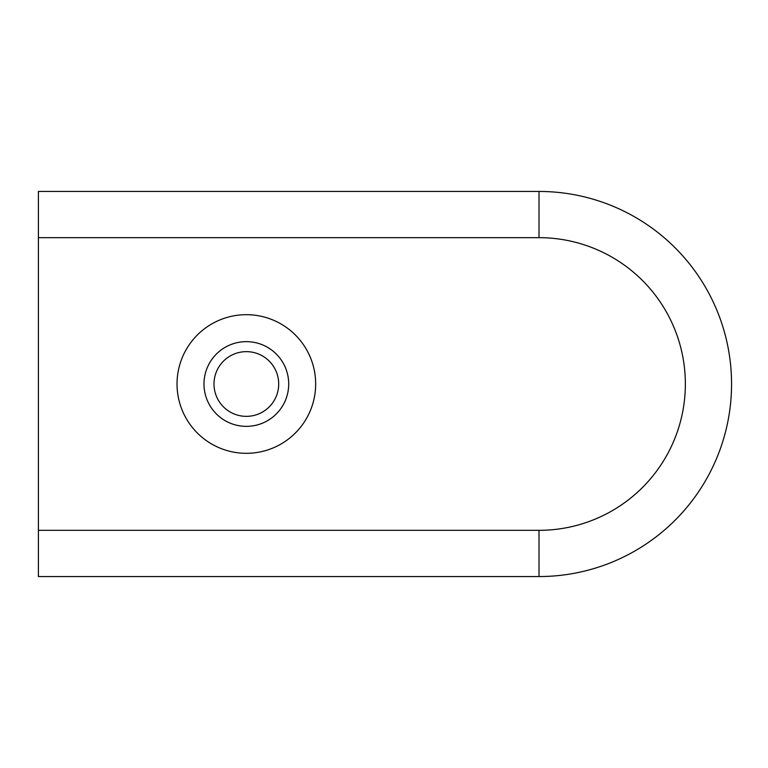 <?xml version="1.0" encoding="UTF-8"?>
<svg xmlns="http://www.w3.org/2000/svg" width="768" height="768" viewBox="0 0 768 768"><rect width="100%" height="100%" fill="white"/><g stroke="black" fill="none" stroke-linecap="round" stroke-linejoin="round"><path stroke-width="1.15" d="M177.034 384A69.312 69.312 0 0 1 281.002 323.971A69.312 69.312 0 0 1 281.002 444.029A69.312 69.312 0 0 1 177.034 384M38.4 237.667L38.4 576.547L539.011 576.547A192.547 192.547 0 0 0 731.558 384A192.547 192.547 0 0 0 539.011 191.453L38.4 191.453L38.4 237.667L539.011 237.667A146.333 146.333 0 0 1 685.354 384A146.333 146.333 0 0 1 539.011 530.333L38.4 530.333M278.698 384A32.352 32.352 0 0 0 246.346 351.648A32.352 32.352 0 0 0 214.003 384A32.352 32.352 0 0 0 246.346 416.352A32.352 32.352 0 0 0 278.698 384M203.99 384A42.355 42.355 0 0 1 267.523 347.318A42.355 42.355 0 0 1 267.523 420.682A42.355 42.355 0 0 1 203.99 384M539.011 530.333L539.011 576.547A192.547 192.547 0 0 0 731.558 384A192.547 192.547 0 0 0 539.011 191.453L539.011 237.667"/></g></svg>
